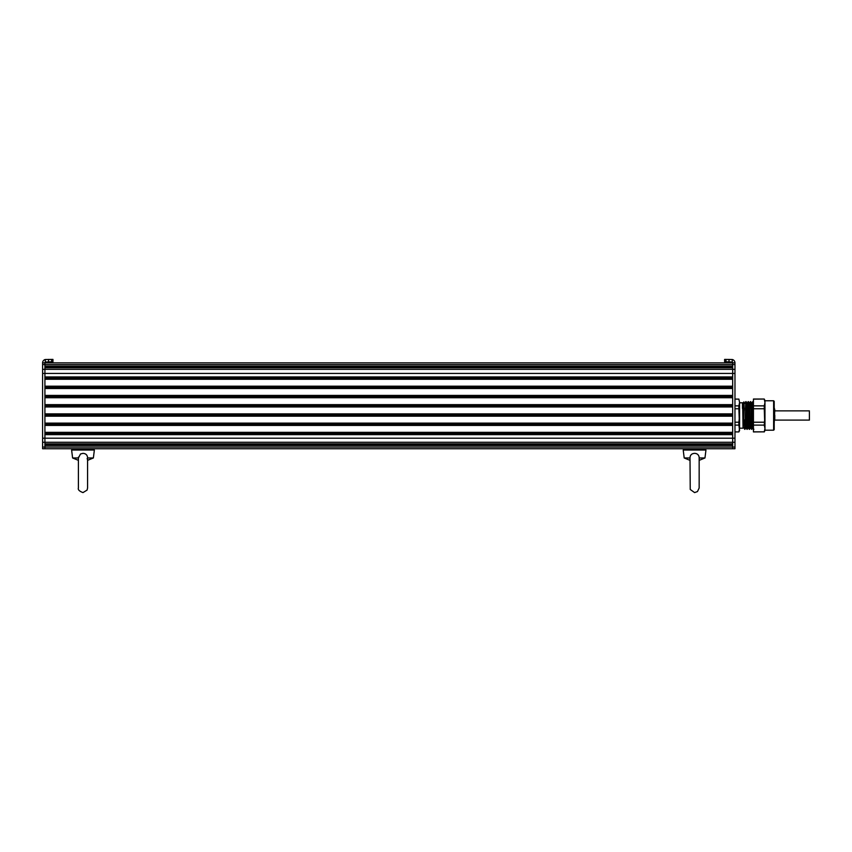 <?xml version="1.0" encoding="UTF-8"?>
<svg xmlns="http://www.w3.org/2000/svg" width="852" height="852" viewBox="0 0 852 852"><rect width="100%" height="100%" fill="white"/><g stroke="black" fill="none" stroke-linecap="round" stroke-linejoin="round"><path stroke-width="1.28" d="M732.283 359.501A3.461 3.461 0 0 1 734.967 362.867L734.967 448.738L732.667 448.738L732.667 447.055L732.667 448.738L44.911 448.738L44.911 362.867L42.6 362.867A3.461 3.461 0 0 1 45.284 359.501L52.962 359.406L52.962 361.717L45.284 362.015A1.15 1.15 0 0 0 44.911 362.867L44.911 364.56L44.911 362.867L732.667 362.867A1.15 1.15 0 0 0 732.283 362.015L724.605 361.717L724.605 359.406L732.283 359.501L732.283 362.015M732.667 362.867L732.667 366.136L44.911 366.136L44.911 362.867L734.967 362.867L732.667 362.867L732.667 447.055L734.967 447.055M42.6 447.055L44.911 447.055L44.911 434.658L732.667 434.658L732.667 443.849L44.911 443.849L44.911 447.055L732.667 447.055L732.667 445.479L44.911 445.479L44.911 448.738L44.911 447.055L44.911 448.738L42.6 448.738L42.6 362.867M739.589 404.295L739.589 428.183L743.051 428.183L742.646 404.53M743.381 424.701L744.169 408.268M745.606 422.698L745.969 427.544L747.087 403.422L747.438 408.268M747.918 422.698L748.28 427.544L749.387 403.422L750.41 401.654L749.227 429.216M750.218 422.698L750.58 427.544L751.698 403.422L752.06 408.268M752.529 422.698L752.891 427.544L753.434 415.946M753.115 408.268L752.87 402.527M751.698 403.422L752.742 401.633L751.869 425.393L751.571 429.312L751.208 422.698M750.804 408.268L750.559 402.527M749.281 429.333L750.41 401.654M748.503 408.268L748.258 402.527M746.97 429.333L748.386 401.633L746.97 429.333L746.597 422.698M746.192 408.268L745.947 402.527M743.051 428.183L743.658 427.544L744.946 429.323L745.798 401.654L744.957 425.02C744.701 431.932 744.456 430.217 744.201 419.866M744.648 429.312L744.286 422.698M743.051 404.764C742.923 402.314 742.784 402.155 742.656 404.295L742.475 408.449L742.475 402.794L739.589 402.794M743.051 425.638L743.636 411.367C743.828 399.418 744.02 398.992 744.201 410.089M746.075 401.633L746.458 408.268M748.386 401.633L748.759 408.268M750.697 401.633L751.07 408.268M751.475 422.698L751.72 428.439M751.581 429.333L753.008 401.633L753.381 408.268M742.475 403.411L742.475 408.097M734.967 408.747L738.865 408.747L738.865 405.861L734.967 405.861M734.967 399.13L738.865 399.13L734.967 399.045M734.967 431.932L738.865 431.932L734.967 431.847M734.967 425.105L738.865 425.105L738.865 422.219L734.967 422.219M738.865 431.932L739.589 430.484L738.865 425.105M738.865 431.847L739.589 428.471L738.865 408.747M738.865 422.219L739.589 415.488L739.589 402.495L738.865 399.13M738.865 405.861L739.589 402.495L738.865 399.045M753.434 431.847L764.255 431.847L753.434 431.932L753.434 399.045L764.255 399.045L753.434 399.13M773.627 400.77L774.202 401.345L774.202 429.621L773.627 430.196L773.627 400.77L764.968 400.77L764.968 415.488L764.968 400.483L764.255 399.045M773.627 430.196L764.968 430.196L764.255 408.747L753.434 408.747M764.255 431.932L764.968 430.484L764.968 415.488L764.255 425.105L753.434 425.105M753.434 422.219L764.255 422.219M764.255 431.847L764.968 428.471L764.255 425.105M753.434 405.861L764.255 405.861L764.968 402.495L764.255 399.13M764.255 405.861L764.255 408.747M774.202 407.799L774.777 409.716L774.202 423.167M774.777 415.126L774.777 419.003M809.4 411.75L809.4 420.1L774.777 420.1M44.911 432.347L44.911 425.425L732.667 425.425L732.667 432.347L44.911 432.347M44.911 423.114L44.911 416.191L732.667 416.191L732.667 423.114L44.911 423.114M44.911 413.88L44.911 406.958L732.667 406.958L732.667 413.88L44.911 413.88M44.911 404.647L44.911 397.724L732.667 397.724L732.667 404.647L44.911 404.647M44.911 395.424L44.911 388.501L732.667 388.501L732.667 395.424L44.911 395.424M44.911 386.19L44.911 379.268L732.667 379.268L732.667 386.19L44.911 386.19M44.911 376.957L44.911 367.766L732.667 367.766L732.667 376.957L44.911 376.957M44.911 367.425L732.667 367.425M44.911 378.107L732.667 378.107M44.911 387.34L732.667 387.34M44.911 396.574L732.667 396.574M44.911 405.808L732.667 405.808M44.911 415.041L732.667 415.041M44.911 424.264L732.667 424.264M44.911 433.498L732.667 433.498M44.911 444.19L732.667 444.19M734.967 364.56L44.911 364.56L44.911 369.342L44.911 364.56L42.6 364.56M734.967 373.421L44.911 373.421L44.911 438.194L44.911 373.421L42.6 373.421M704.966 457.971L699.162 457.971L699.13 457.141C698.661 454.734 697.149 453.466 694.582 453.349L694.582 453.349C691.643 453.552 690.109 455.096 690.003 457.971L690.237 489.463L694.582 492.594L697.458 491.583L699.162 488.015L699.162 460.357L704.966 457.971L705.957 450.037L704.817 448.738M690.003 460.357L684.199 457.971L689.982 457.971M78.405 460.357L72.601 457.971L78.405 457.971L80.525 453.978L82.985 453.349C85.924 453.552 87.458 455.096 87.564 457.971L87.096 458.823M78.405 457.971L78.437 457.141M87.575 488.004L87.564 457.971M87.575 457.971L93.369 457.971L94.37 450.037L93.219 448.738M729.024 359.406L729.024 361.717M42.6 442.273L734.967 442.273M42.6 438.194L734.967 438.194M42.6 369.342L734.967 369.342M725.957 359.406L725.957 361.717M45.284 359.501L45.284 362.015M48.543 359.406L48.543 361.717M51.61 359.406L51.61 361.717M684.199 457.971L683.208 450.037L705.957 450.037M72.601 457.971L71.611 450.037L94.37 450.037M744.776 403.422L745.798 401.654M745.926 427.544L746.948 429.312M746.096 401.654L747.119 403.422L748.109 401.654M748.237 427.544L749.259 429.312M749.558 429.312L750.58 427.544L751.571 429.312M752.848 427.544L753.871 429.312M744.946 429.312L745.969 427.544M747.247 429.312L748.269 427.544M748.407 401.654L749.43 403.422M750.708 401.654L751.741 403.422M751.869 429.312L752.891 427.544M753.019 401.654L753.434 402.368M743.051 402.794L743.934 401.91M743.423 422.698L745.031 422.698M745.298 422.698L747.342 422.698M747.609 422.698L748.599 422.698M749.92 422.698L751.965 422.698M752.22 422.698L753.211 422.698M743.7 408.268L744.456 408.268M745.702 408.268L747.747 408.268M748.013 408.268L749.068 408.268M750.324 408.268L751.379 408.268M752.625 408.268L753.434 408.268M774.777 410.866L809.4 410.866M699.162 488.004L699.162 457.758M683.208 450.037L684.348 448.738M78.405 457.758L78.405 488.015C77.788 489.666 79.311 491.199 82.985 492.594L87.074 490.092L87.575 488.015L87.575 460.357L93.369 457.971M71.611 450.037L72.761 448.738"/></g></svg>
